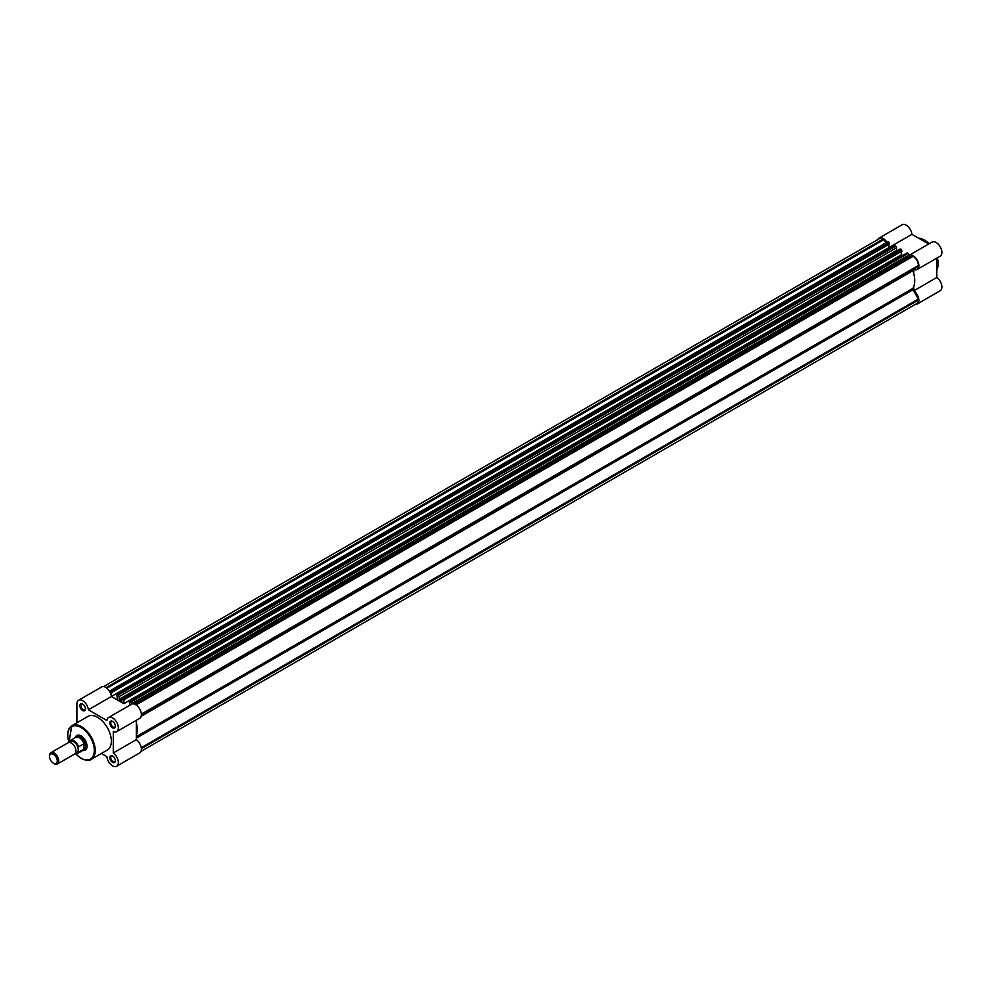 <?xml version="1.0" encoding="UTF-8"?>
<svg xmlns="http://www.w3.org/2000/svg" width="991" height="991" viewBox="0 0 991 991"><rect width="100%" height="100%" fill="white"/><g stroke="black" fill="none" stroke-linecap="round" stroke-linejoin="round"><path stroke-width="1.49" d="M57.416 763.974L74.622 754.027A6.516 3.766 -120 0 0 75.973 751.054A6.516 3.766 -120 0 0 73.136 744.489A6.516 3.766 -120 0 0 68.119 742.755L50.9 752.689A6.516 3.766 60 0 1 55.917 754.436A6.516 3.766 60 0 1 58.766 760.989A6.516 3.766 60 0 1 57.416 763.974A6.516 3.766 60 0 1 54.158 763.652A6.516 3.766 60 0 1 53.762 763.404M49.55 756.529A5.451 3.146 -120 0 0 53.403 763.219A5.451 3.146 -120 0 0 57.267 760.989A5.451 3.146 -120 0 0 53.403 754.312A5.451 3.146 -120 0 0 49.55 756.529L49.55 755.675A6.516 3.766 60 0 1 50.9 752.689M75.564 752.999A6.516 3.766 -120 0 0 78.277 749.716A6.516 3.766 -120 0 0 74.647 742.42A6.516 3.766 -120 0 0 69.481 742.445M75.18 753.569A7.234 4.175 -120 0 0 78.376 752.107L83.95 749.332L85.647 746.533A7.817 4.509 -120 0 0 82.241 738.667A7.817 4.509 -120 0 0 76.208 736.573A7.817 4.509 -120 0 0 75.502 737.168A7.817 4.509 -120 0 0 75.266 737.49M68.974 742.47L69.159 741.417A7.494 4.323 60 0 1 70.113 740.463A7.494 4.323 60 0 1 78.562 746.842L78.376 747.449A7.234 4.175 -120 0 0 73.668 741.157A7.234 4.175 -120 0 0 68.974 742.024L69.159 741.417M78.376 752.107L78.376 747.449M83.628 749.568L83.628 743.919L78.562 746.842M83.95 749.332L83.628 743.919M82.748 750.472A7.817 4.509 -120 0 0 83.157 750.422A7.817 4.509 -120 0 0 84.024 750.113A7.817 4.509 -120 0 0 85.647 746.533L83.95 743.882M84.161 744.13A7.494 4.323 -120 0 0 75.576 737.316L69.085 741.491M78.562 752.491A7.494 4.323 60 0 1 77.608 753.445L83.071 750.286A7.494 4.323 -120 0 0 84.161 749.072M119.044 696.673A1.301 0.756 -120 0 0 118.115 695.075L895.604 246.202A1.301 0.756 60 0 1 896.521 247.8L119.044 696.673L119.539 700.191A23.45 13.54 60 0 1 120.654 700.786A23.45 13.54 60 0 1 121.769 701.479L122.265 698.531A1.301 0.756 -120 0 1 123.181 697.998L123.9 698.407L901.376 249.534L900.67 249.125L123.181 697.998M141.255 747.697L918.397 299.022L918.397 300.05A7.494 4.323 60 0 1 916.848 303.481L140.97 751.426M103.535 686.602L879.413 238.645A7.494 4.323 60 0 1 883.167 239.017L106.124 687.643M883.167 239.017L884.059 239.537L106.904 688.212M884.059 239.537L885.954 242.82M109.828 691.792L109.828 691.346A1.301 0.756 -120 0 1 110.1 690.752L887.577 241.878A1.301 0.756 60 0 1 888.233 241.94L110.757 690.814A1.301 0.756 -120 0 0 110.1 690.752M111.463 691.235L888.939 242.361L889.398 243.154L111.921 692.028L110.757 690.814M888.939 242.361L888.233 241.94M889.398 243.154L889.398 244.059L111.401 692.622L111.401 696.462L117.471 700.018L116.95 694.926L118.115 695.075M111.921 692.028L111.921 692.932M888.877 244.368L888.877 247.639L88.372 709.804A8.139 4.695 -120 0 0 84.532 702.111A8.139 4.695 -120 0 0 78.586 700.253A8.139 4.695 -120 0 0 76.902 703.982L76.902 722.786M886.92 242.262A8.139 4.695 -120 0 0 883.167 238.484A8.139 4.695 -120 0 0 879.091 238.088L902.12 224.784A8.139 4.695 60 0 1 906.195 225.192A8.139 4.695 60 0 1 911.906 234.347L888.877 247.639L890.091 248.332L888.877 247.639A8.139 4.695 -120 0 0 888.877 247.589M895.604 246.202L894.885 245.793L117.409 694.666M896.521 247.8L896.682 250.983M901.376 249.534L901.835 251.243L123.838 699.807L123.838 703.684L901.315 254.811L901.315 251.541M901.835 250.339L124.358 699.212L124.358 700.117M78.586 700.253L101.615 686.961A8.139 4.695 60 0 1 107.561 688.807A8.139 4.695 60 0 1 111.401 696.512L123.838 703.684M902.528 255.517L901.315 254.811L902.528 255.517M131.481 704.291L131.481 703.845A1.301 0.756 -120 0 0 130.552 702.247L129.387 702.111L129.908 705.183M130.552 702.247L908.041 253.374L907.322 252.965L129.846 701.839M909.738 257.214L908.958 254.972L131.481 703.845M918.397 299.022L913.021 289.706A1.301 0.756 60 0 1 912.86 288.369A23.45 13.54 -120 0 0 912.86 270.754A1.301 0.756 60 0 1 913.021 269.614L141.366 715.13L918.397 266.505L918.397 265.477A7.494 4.323 60 0 0 913.107 256.31L912.216 255.789L135.172 704.403M122.537 697.937L900.014 249.063A1.301 0.756 60 0 1 900.67 249.125M908.041 253.374A1.301 0.756 60 0 1 908.958 254.972M136.312 735.272A23.45 13.54 -120 0 0 136.312 722.687M124.358 699.212L123.9 698.407M913.789 273.813L913.789 269.416A8.139 4.695 -120 0 0 917.17 269.478A8.139 4.695 -120 0 0 918.422 262.949A8.139 4.695 -120 0 0 913.107 255.777A8.139 4.695 -120 0 0 909.032 255.368A8.139 4.695 -120 0 0 908.958 255.418M909.032 255.368L932.06 242.077A8.139 4.695 60 0 1 936.136 242.473A8.139 4.695 60 0 1 941.45 249.658A8.139 4.695 60 0 1 940.199 256.173L917.17 269.478M879.091 238.088A8.139 4.695 -120 0 0 877.828 239.574M915.25 304.398A8.139 4.695 -120 0 0 917.17 304.039A8.139 4.695 -120 0 0 918.546 297.957A8.139 4.695 -120 0 0 913.789 290.784L913.789 286.399M928.678 244.021L911.906 234.347M913.789 290.784L936.817 277.492L936.817 258.131M936.817 277.492A8.139 4.695 60 0 1 941.574 284.665A8.139 4.695 60 0 1 940.199 290.747L917.17 304.039M82.649 710.497A3.902 2.255 60 0 1 79.887 705.703A3.902 2.255 60 0 1 82.649 704.118L82.649 704.118A3.902 2.255 60 0 1 85.424 708.899A3.902 2.255 60 0 1 82.649 710.497M82.897 704.267A3.258 1.883 -120 0 0 81.485 704.217A3.258 1.883 -120 0 0 80.989 706.831A3.258 1.883 -120 0 0 83.12 709.692A3.258 1.883 -120 0 0 84.743 709.866A3.258 1.883 -120 0 0 85.412 708.615M112.59 762.352A3.902 2.255 60 0 1 109.828 757.57A3.902 2.255 60 0 1 112.59 755.972L112.59 755.972A3.902 2.255 60 0 1 115.352 760.754A3.902 2.255 60 0 1 112.59 762.352M112.838 756.121A3.258 1.883 -120 0 0 111.426 756.071A3.258 1.883 -120 0 0 110.93 758.685A3.258 1.883 -120 0 0 113.048 761.559A3.258 1.883 -120 0 0 114.683 761.72A3.258 1.883 -120 0 0 115.352 760.469M112.59 727.778A3.902 2.255 60 0 1 109.828 722.996A3.902 2.255 60 0 1 112.59 721.398L112.59 721.398A3.902 2.255 60 0 1 115.352 726.18A3.902 2.255 60 0 1 112.59 727.778M112.838 721.547A3.258 1.883 -120 0 0 111.426 721.498A3.258 1.883 -120 0 0 110.93 724.111A3.258 1.883 -120 0 0 113.048 726.985A3.258 1.883 -120 0 0 114.683 727.146A3.258 1.883 -120 0 0 115.352 725.895M75.366 737.329A8.473 4.893 60 0 1 81.039 735.892L81.039 735.892A8.473 4.893 60 0 1 87.035 746.26A8.473 4.893 60 0 1 82.947 750.46M81.274 736.028A7.817 4.509 -120 0 0 77.595 735.768L76.208 736.573M101.379 753.482L106.879 756.653A8.139 4.695 -120 0 0 112.59 765.808A8.139 4.695 -120 0 0 116.665 766.216A8.139 4.695 -120 0 0 118.04 760.134A8.139 4.695 -120 0 0 113.284 752.962L113.284 731.593A8.139 4.695 -120 0 0 116.665 731.643A8.139 4.695 -120 0 0 116.665 722.241A8.139 4.695 -120 0 0 108.527 717.534A8.139 4.695 -120 0 0 106.879 720.494L88.372 709.804M75.539 753.767L81.175 758.425C86.242 760.642 89.586 760.952 91.209 759.354L107.325 750.038A19.411 11.211 -120 0 0 110.311 734.492A19.411 11.211 -120 0 0 97.626 717.385A19.411 11.211 -120 0 0 87.914 716.419L71.798 725.734A19.411 11.211 60 0 1 81.51 726.688A19.411 11.211 60 0 1 94.182 743.795A19.411 11.211 60 0 1 91.209 759.354A19.411 11.211 60 0 1 81.51 758.388M108.527 717.534L131.555 704.242A8.139 4.695 60 0 1 139.694 708.949A8.139 4.695 60 0 1 139.694 718.351L116.665 731.643M136.312 720.296L136.312 739.658A8.139 4.695 60 0 1 141.069 746.83A8.139 4.695 60 0 1 139.694 752.912L116.665 766.216M84.024 750.113L85.412 749.307A7.817 4.509 -120 0 0 87.022 745.988M136.312 739.658L113.284 752.962M75.093 753.668L77.608 753.445A7.494 4.323 60 0 1 75.13 753.631M918.397 300.05L141.366 748.663M896.521 250.5L119.044 699.373M122.265 698.605L119.539 700.191M908.958 256.384L133.773 703.932M913.107 256.31L136.064 704.923M918.397 265.477L141.366 714.09M141.168 716.282L912.86 270.754M136.312 736.697L912.86 288.369M136.312 738.134L913.021 289.706M141.366 715.13L913.021 269.614M936.817 269.787A19.411 11.211 -120 0 0 937.263 257.871M929.124 243.774A19.411 11.211 -120 0 0 924.38 240.057A19.411 11.211 -120 0 0 918.583 238.187M924.851 240.317A18.755 10.827 60 0 1 929.224 243.712M937.362 257.809A18.755 10.827 60 0 1 938.105 263.556M75.75 753.792A18.755 10.827 -120 0 0 81.039 758.127A18.755 10.827 -120 0 0 94.306 750.46A18.755 10.827 -120 0 0 81.039 727.493A18.755 10.827 -120 0 0 68.974 742.197M67.784 734.888A19.411 11.211 60 0 1 71.798 725.734L68.924 742.47M53.403 763.219L54.158 763.652M894.563 245.756L117.087 694.629M907 252.94L129.511 701.814M936.817 269.924L937.486 257.747M929.347 243.637L924.714 240.02L918.471 238.125"/></g></svg>
